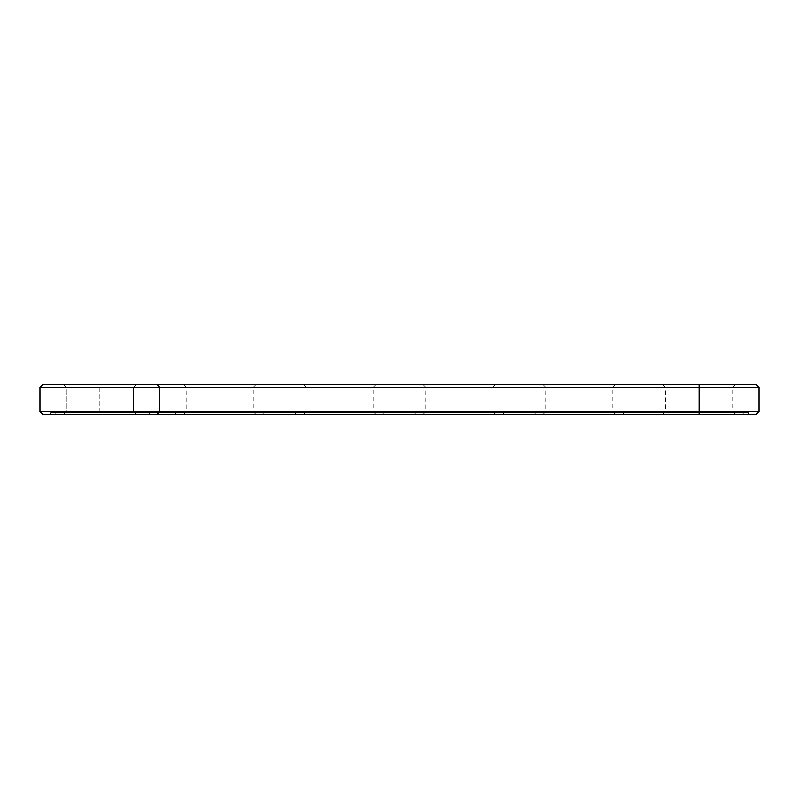 <?xml version="1.0" encoding="UTF-8"?>
<svg xmlns="http://www.w3.org/2000/svg" width="799" height="799" viewBox="0 0 799 799"><rect width="100%" height="100%" fill="white"/><g stroke="black" fill="none" stroke-linecap="round" stroke-linejoin="round"><path stroke-width="0.6" stroke-dasharray="4 3" d="M759.05 387.395L39.95 387.395L42.826 384.519L756.174 384.519M136.309 384.519L63.441 384.519L136.309 384.519L63.441 384.519L136.309 384.519L63.441 384.519L136.309 384.519L63.441 384.519L136.309 384.519L63.441 384.519L136.309 384.519L63.441 384.519L136.309 384.519L63.441 384.519L136.309 384.519L63.441 384.519L136.309 384.519L63.441 384.519L136.309 384.519L63.441 384.519L136.309 384.519L63.441 384.519L136.309 384.519L63.441 384.519L136.309 384.519L63.441 384.519L136.309 384.519L63.441 384.519L136.309 384.519L63.441 384.519L136.309 384.519L63.441 384.519L136.309 384.519L63.441 384.519L136.309 384.519L63.441 384.519L136.309 384.519L133.433 387.395L66.317 387.395L133.433 387.395L66.317 387.395L133.433 387.395L66.317 387.395L133.433 387.395L66.317 387.395L133.433 387.395L66.317 387.395L133.433 387.395L66.317 387.395L133.433 387.395L66.317 387.395L133.433 387.395L66.317 387.395L133.433 387.395L66.317 387.395L133.433 387.395L66.317 387.395L133.433 387.395L66.317 387.395L133.433 387.395L66.317 387.395L133.433 387.395L66.317 387.395L133.433 387.395L66.317 387.395L133.433 387.395L66.317 387.395L133.433 387.395L66.317 387.395L133.433 387.395L66.317 387.395L133.433 387.395L66.317 387.395L133.433 387.395L133.433 411.605L66.317 411.605L133.433 411.605L136.309 414.481L63.441 414.481L136.309 414.481L63.441 414.481L136.309 414.481L63.441 414.481L136.309 414.481L63.441 414.481L136.309 414.481L63.441 414.481L136.309 414.481L63.441 414.481L136.309 414.481L63.441 414.481L136.309 414.481L63.441 414.481L136.309 414.481L63.441 414.481L136.309 414.481L63.441 414.481L136.309 414.481L63.441 414.481L136.309 414.481L63.441 414.481L136.309 414.481L63.441 414.481L136.309 414.481L63.441 414.481L136.309 414.481L63.441 414.481L136.309 414.481L63.441 414.481L136.309 414.481L63.441 414.481L136.309 414.481L63.441 414.481L136.309 414.481L133.433 411.605L66.317 411.605L133.433 411.605L136.309 414.481L133.433 411.605L66.317 411.605L133.433 411.605L66.317 411.605L133.433 411.605L136.309 414.481L133.433 411.605L66.317 411.605L133.433 411.605L66.317 411.605L133.433 411.605L136.309 414.481L133.433 411.605L66.317 411.605L133.433 411.605L66.317 411.605L133.433 411.605L136.309 414.481L133.433 411.605L66.317 411.605L133.433 411.605L66.317 411.605L133.433 411.605L136.309 414.481L133.433 411.605L66.317 411.605L133.433 411.605L66.317 411.605L133.433 411.605L136.309 414.481L133.433 411.605L66.317 411.605L133.433 411.605L66.317 411.605L133.433 411.605L136.309 414.481L133.433 411.605L66.317 411.605L133.433 411.605L66.317 411.605L133.433 411.605L136.309 414.481L133.433 411.605L66.317 411.605L133.433 411.605L66.317 411.605L133.433 411.605L133.433 387.395L133.433 411.605L133.433 387.395L133.433 411.605L133.433 387.395L133.433 411.605L133.433 387.395L133.433 411.605L133.433 387.395L133.433 411.605L133.433 387.395L133.433 411.605L133.433 387.395L133.433 411.605L133.433 387.395L133.433 411.605L133.433 387.395L136.309 384.519M256.159 384.519L183.291 384.519L256.159 384.519L253.283 387.395L186.167 387.395L253.283 387.395L253.283 411.605L256.159 414.481L183.291 414.481L256.159 414.481M376.009 384.519L303.141 384.519L376.009 384.519L373.133 387.395L306.017 387.395L373.133 387.395L373.133 411.605L376.009 414.481L303.141 414.481L376.009 414.481M495.859 384.519L422.991 384.519L495.859 384.519L492.983 387.395L425.867 387.395L492.983 387.395L492.983 411.605L495.859 414.481L422.991 414.481L495.859 414.481M615.709 384.519L542.841 384.519L615.709 384.519L612.833 387.395L545.717 387.395L612.833 387.395L612.833 411.605L615.709 414.481L542.841 414.481L615.709 414.481M735.559 384.519L662.691 384.519L735.559 384.519L732.683 387.395L665.567 387.395L732.683 387.395L732.683 411.605L735.559 414.481L662.691 414.481L735.559 414.481M156.924 414.481L159.8 411.605L159.8 387.395L156.924 384.519M39.95 387.395L39.95 411.605L759.05 411.605M39.95 411.605L42.826 414.481L756.174 414.481M149.253 414.481L699.125 414.481L149.253 414.481L149.253 412.564L50.497 412.564L748.503 412.564L149.253 412.564L149.253 414.481M699.125 414.481L748.503 414.481L699.125 414.481L699.125 384.519M143.98 414.481L55.77 414.481L143.98 414.481L143.98 412.564L55.77 412.564L143.98 412.564L55.77 412.564L143.98 412.564L55.77 412.564L143.98 412.564L55.77 412.564L143.98 412.564L55.77 412.564L143.98 412.564L55.77 412.564L143.98 412.564L55.77 412.564L143.98 412.564L55.77 412.564L143.98 412.564L55.77 412.564L143.98 412.564L55.77 412.564L143.98 412.564L55.77 412.564L143.98 412.564L55.77 412.564L143.98 412.564L55.77 412.564L143.98 412.564L55.77 412.564L143.98 412.564L55.77 412.564L143.98 412.564L55.77 412.564L143.98 412.564L55.77 412.564L143.98 412.564L55.77 412.564L143.98 412.564L143.98 414.481L55.77 414.481L143.98 414.481L143.98 412.564L143.98 414.481L55.77 414.481L143.98 414.481L55.77 414.481L143.98 414.481L143.98 412.564L143.98 414.481L55.77 414.481L143.98 414.481L55.77 414.481L143.98 414.481L143.98 412.564L143.98 414.481L55.77 414.481L143.98 414.481L55.77 414.481L143.98 414.481L143.98 412.564L143.98 414.481L55.77 414.481L143.98 414.481L55.77 414.481L143.98 414.481L143.98 412.564L143.98 414.481L55.77 414.481L143.98 414.481L55.77 414.481L143.98 414.481L143.98 412.564L143.98 414.481L55.77 414.481L143.98 414.481L55.77 414.481L143.98 414.481L143.98 412.564L143.98 414.481L55.77 414.481L143.98 414.481L55.77 414.481L143.98 414.481L143.98 412.564L143.98 414.481L55.77 414.481L143.98 414.481M50.497 414.481L50.497 412.564L50.497 414.481M148.684 412.564L151.91 412.084L148.484 412.084L148.684 412.564M148.185 412.564L148.484 412.084L147.785 412.084L148.185 412.564M153.648 412.564L154.896 412.564L153.648 412.084M154.966 412.564L153.098 412.564L154.956 412.084M156.125 412.564L156.334 412.084L155.216 412.084L157.253 412.084L156.125 412.084M157.743 412.564L156.824 412.084L157.743 412.564M158.542 412.564L158.032 412.084L158.542 412.564M159.46 412.564L157.643 412.564L159.45 412.084M160.289 412.564L160.969 412.564L159.97 412.564L160.969 412.084L160.319 412.084M158.951 412.564L157.932 412.564L158.951 412.564M161.088 412.564L162.297 412.084L160.07 412.084L161.088 412.564M162.716 412.564L162.207 412.084L162.716 412.564M163.176 412.564L164.644 412.084L163.176 412.084M165.932 412.564L165.113 412.084L165.932 412.564M167.001 412.564L166.182 412.084L167.001 412.564M167.62 412.564L166.172 412.564L167.78 412.084L166.172 412.084L167.78 412.084L167.62 412.564M167.331 412.564L166.322 412.564L167.331 412.564M170.127 412.564L169.268 412.084L170.127 412.564M170.676 412.564L171.675 412.084L170.676 412.564M171.965 412.564L172.974 412.084L171.965 412.564M263.83 412.564L175.62 412.564L263.83 412.564L263.83 414.481L175.62 414.481L263.83 414.481M383.68 412.564L295.47 412.564L383.68 412.564L383.68 414.481L295.47 414.481L383.68 414.481M503.53 412.564L415.32 412.564L503.53 412.564L503.53 414.481L415.32 414.481L503.53 414.481M623.38 412.564L535.17 412.564L623.38 412.564L623.38 414.481L535.17 414.481L623.38 414.481M743.23 412.564L655.02 412.564L743.23 412.564L743.23 414.481L655.02 414.481L743.23 414.481M253.283 411.605L186.167 411.605L253.283 411.605M373.133 411.605L306.017 411.605L373.133 411.605M492.983 411.605L425.867 411.605L492.983 411.605M612.833 411.605L545.717 411.605L612.833 411.605M732.683 411.605L665.567 411.605L732.683 411.605M172.674 412.564L172.115 412.084L172.674 412.564M169.977 412.084L169.418 412.564L169.977 412.084M99.875 412.564L99.875 384.519M66.317 387.395L63.441 384.519L66.317 387.395L63.441 384.519L66.317 387.395L63.441 384.519L66.317 387.395L63.441 384.519L66.317 387.395L63.441 384.519L66.317 387.395L63.441 384.519L66.317 387.395L63.441 384.519L66.317 387.395L63.441 384.519L66.317 387.395L63.441 384.519L66.317 387.395L66.317 411.605L63.441 414.481L66.317 411.605L63.441 414.481L66.317 411.605L63.441 414.481L66.317 411.605L63.441 414.481L66.317 411.605L63.441 414.481L66.317 411.605L63.441 414.481L66.317 411.605L63.441 414.481L66.317 411.605L63.441 414.481L66.317 411.605L63.441 414.481L66.317 411.605L66.317 387.395M183.291 414.481L186.167 411.605L186.167 387.395L183.291 384.519M303.141 414.481L306.017 411.605L306.017 387.395L303.141 384.519M422.991 414.481L425.867 411.605L425.867 387.395L422.991 384.519M542.841 414.481L545.717 411.605L545.717 387.395L542.841 384.519M662.691 414.481L665.567 411.605L665.567 387.395L662.691 384.519M748.503 412.564L748.503 414.481M55.77 414.481L55.77 412.564L55.77 414.481M175.62 414.481L175.62 412.564M295.47 414.481L295.47 412.564M415.32 414.481L415.32 412.564M535.17 414.481L535.17 412.564M655.02 414.481L655.02 412.564"/><path stroke-width="1.2" d="M759.05 411.605L699.125 411.605L699.125 414.481L756.174 414.481L759.05 411.605L759.05 387.395L756.174 384.519L42.826 384.519L39.95 387.395L39.95 411.605L42.826 414.481L156.924 414.481L159.8 411.605L39.95 411.605M759.05 387.395L159.8 387.395L156.924 384.519M699.125 384.519L699.125 411.605L159.8 411.605L159.8 387.395L39.95 387.395M699.125 414.481L156.924 414.481"/></g></svg>
